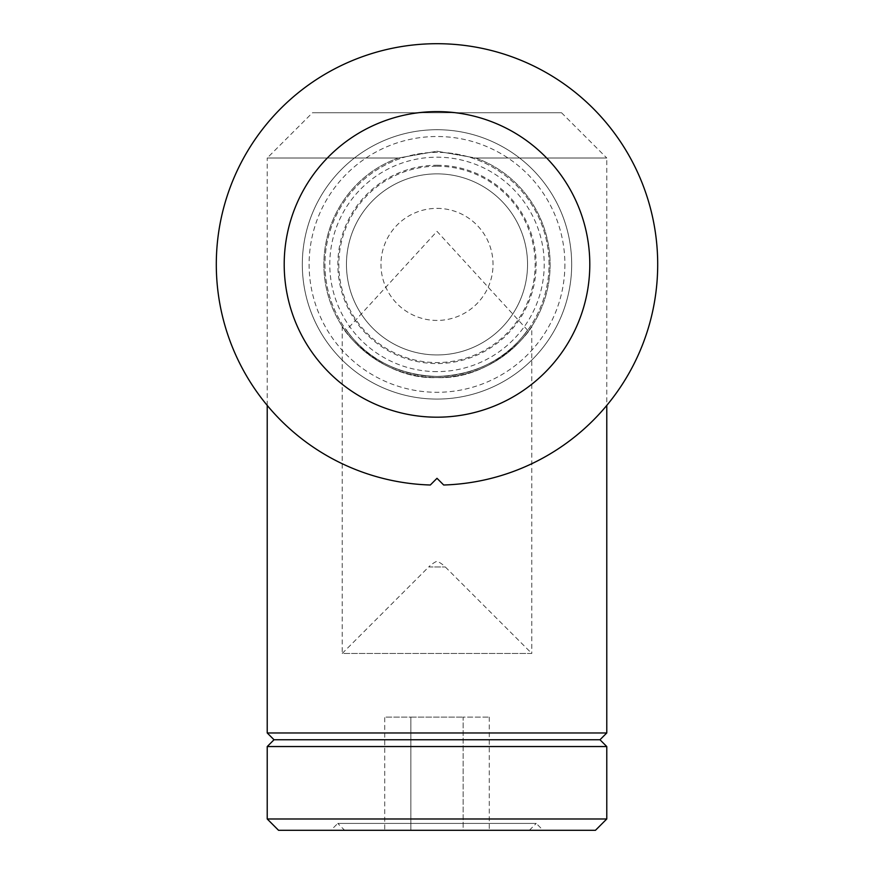 <?xml version="1.0" encoding="UTF-8"?>
<svg xmlns="http://www.w3.org/2000/svg" width="874" height="874" viewBox="0 0 874 874"><rect width="100%" height="100%" fill="white"/><g stroke="black" fill="none" stroke-linecap="round" stroke-linejoin="round"><path stroke-width="0.66" stroke-dasharray="4.37 3.28" d="M606.774 732.969L267.226 732.969M267.226 405.427L267.226 158.008L398.391 158.008L267.226 158.008L312.499 112.735L561.501 112.735L312.499 112.735M398.391 158.008C348.376 175.718 315.918 228.322 325.565 284.192C334.95 337.397 380.922 377.229 437 377.579C493.34 377.175 539.083 337.2 548.424 284.247C558.071 228.464 525.755 175.761 475.609 158.008L437 151.224L398.391 158.008L437 151.224L475.609 158.008C525.624 175.718 558.082 228.322 548.435 284.192C539.05 337.397 493.078 377.229 437 377.579C381.698 379.95 343.285 331.202 342.204 326.231C343.351 331.213 381.61 379.928 437 377.579C380.66 377.175 334.917 337.2 325.576 284.247C315.929 228.464 348.245 175.761 398.391 158.008M561.501 112.735L606.774 158.008L475.609 158.008L606.774 158.008L606.774 405.427M342.204 326.231L342.204 653.468L531.796 653.468L445.292 566.953A28.296 28.296 0 0 0 437 561.206A28.296 28.296 0 0 0 428.708 566.953L445.292 566.953L428.708 566.953L342.204 653.468L531.796 653.468L531.796 326.231C530.693 331.191 492.357 379.939 437 377.579C492.335 379.928 530.671 331.235 531.796 326.231M599.979 739.754L274.021 739.754M606.774 746.549L267.226 746.549M606.774 818.982L267.226 818.982M595.456 830.3L278.544 830.3M330.885 830.3L543.115 830.3L330.885 830.3L337.768 823.417L536.232 823.417L543.115 830.3M529.36 830.3L536.232 823.417L337.768 823.417L344.64 830.3L529.36 830.3L344.64 830.3M463.133 830.3L410.867 830.3L489.276 830.3L463.133 830.3L463.133 717.117L489.276 717.117L463.133 717.117L463.133 830.3M384.724 830.3L410.867 830.3L384.724 830.3L384.724 717.117L463.133 717.117L410.867 717.117L410.867 830.3L410.867 717.117L384.724 717.117M489.276 717.117L489.276 830.3M437 166.235A98.161 98.161 0 0 1 535.161 264.396A98.161 98.161 0 0 1 437 362.568A98.161 98.161 0 0 1 338.839 264.396A98.161 98.161 0 0 1 437 166.235M437 129.713A134.683 134.683 0 0 1 571.683 264.396A134.683 134.683 0 0 1 437 399.079A134.683 134.683 0 0 1 302.317 264.396A134.683 134.683 0 0 1 437 129.713A134.683 134.683 0 0 1 571.683 264.396A134.683 134.683 0 0 1 437 399.079A134.683 134.683 0 0 1 302.317 264.396A134.683 134.683 0 0 1 437 129.713A134.683 134.683 0 0 1 571.683 264.396A134.683 134.683 0 0 1 437 399.079A134.683 134.683 0 0 1 302.317 264.396A134.683 134.683 0 0 1 437 129.713A134.683 134.683 0 0 1 571.683 264.396A134.683 134.683 0 0 1 437 399.079A134.683 134.683 0 0 1 302.317 264.396A134.683 134.683 0 0 1 437 129.713M437 173.86A90.546 90.546 0 0 1 527.546 264.396A90.546 90.546 0 0 1 437 354.942A90.546 90.546 0 0 1 346.454 264.396A90.546 90.546 0 0 1 437 173.86A90.546 90.546 0 0 1 527.546 264.396A90.546 90.546 0 0 1 437 354.942A90.546 90.546 0 0 1 346.454 264.396A90.546 90.546 0 0 1 437 173.86M564.888 264.396A127.888 127.888 0 0 1 437 392.295A127.888 127.888 0 0 1 309.112 264.396A127.888 127.888 0 0 1 437 136.508A127.888 127.888 0 0 1 564.888 264.396M437 376.454C370.882 374.291 346.923 329.181 346.344 330.263C346.825 329.039 370.86 374.323 437 376.454C370.882 374.291 346.923 329.181 346.344 330.263C346.825 329.039 370.86 374.323 437 376.454C503.118 374.312 527.109 329.127 527.656 330.263C527.153 329.094 503.096 374.334 437 376.454C503.118 374.312 527.109 329.127 527.656 330.263C527.153 329.094 503.096 374.334 437 376.454A112.047 112.047 0 0 1 324.953 264.396A112.047 112.047 0 0 1 437 152.349A112.047 112.047 0 0 1 549.047 264.396A112.047 112.047 0 0 1 437 376.454A112.047 112.047 0 0 1 324.953 264.396A112.047 112.047 0 0 1 437 152.349A112.047 112.047 0 0 1 549.047 264.396A112.047 112.047 0 0 1 437 376.454M437 208.373A56.034 56.034 0 0 1 493.034 264.396A56.034 56.034 0 0 1 437 320.43A56.034 56.034 0 0 1 380.966 264.396A56.034 56.034 0 0 1 437 208.373M430.314 485.004A220.696 220.696 0 0 1 216.326 261.053A220.696 220.696 0 0 1 437 43.7A220.696 220.696 0 0 1 657.674 261.053A220.696 220.696 0 0 1 443.686 485.004L437 478.307L430.314 485.004M437 165.252A99.144 99.144 0 0 1 536.144 264.396A99.144 99.144 0 0 1 437 363.551A99.144 99.144 0 0 1 337.856 264.396A99.144 99.144 0 0 1 437 165.252M437 371.614A107.218 107.218 0 0 1 329.782 264.396A107.218 107.218 0 0 1 437 157.189A107.218 107.218 0 0 1 544.218 264.396A107.218 107.218 0 0 1 437 371.614M527.656 330.263L437 231.348L346.344 330.263"/><path stroke-width="1.31" d="M267.226 818.982L606.774 818.982L595.456 830.3L278.544 830.3L267.226 818.982L267.226 746.549L274.021 739.754L267.226 732.969L267.226 405.427M274.021 739.754L599.979 739.754L606.774 732.969L606.774 405.427M599.979 739.754L606.774 746.549L606.774 818.982M267.226 746.549L606.774 746.549M267.226 732.969L606.774 732.969M430.314 485.004A220.696 220.696 0 0 1 216.326 261.053A220.696 220.696 0 0 1 437 43.7A220.696 220.696 0 0 1 657.674 261.053A220.696 220.696 0 0 1 443.686 485.004L437 478.307L430.314 485.004M437 111.61A152.797 152.797 0 0 1 589.797 264.396A152.797 152.797 0 0 1 437 417.193A152.797 152.797 0 0 1 284.203 264.396A152.797 152.797 0 0 1 437 111.61"/></g></svg>
